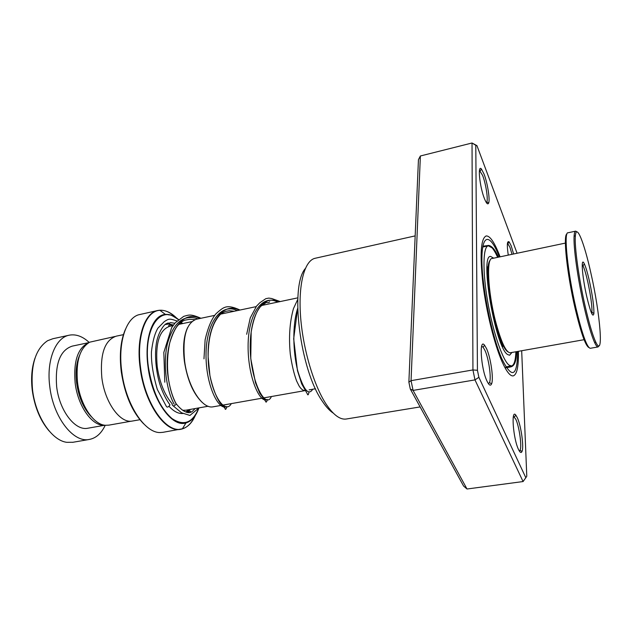 <?xml version="1.0" encoding="UTF-8"?>
<svg xmlns="http://www.w3.org/2000/svg" width="632" height="632" viewBox="0 0 632 632"><rect width="100%" height="100%" fill="white"/><g stroke="black" fill="none" stroke-linecap="round" stroke-linejoin="round"><path stroke-width="0.95" d="M91.553 416.938C83.748 408.951 78.771 397.607 76.622 382.905C75.366 372.003 76.369 362.792 79.616 355.271M108.941 425.123L105.394 425.289C93.449 424.72 80.09 404.685 77.523 382.313C75.721 361.536 79.774 348.153 89.689 342.181L115.024 336.477M202.106 402.331C193.313 393.783 187.412 380.156 184.41 361.457C182.64 347.181 183.715 335.884 187.633 327.55M214.596 315.392L196.275 319.255C186.203 323.205 182.332 337.235 184.647 361.338C187.854 386.792 202.137 409.023 212.905 406.85L213.458 406.763M143.725 423.89C132.254 412.111 124.773 394.731 121.273 371.75C119.243 354.599 120.617 340.466 125.42 329.351M157.502 310.565L138.274 314.878C125.626 318.891 117.892 343.453 121.747 371.466C125.689 404.527 144.925 433.528 160.56 432.525L163.19 432.288M132.704 420.983L132.38 421.038C120.238 423.796 104.699 402.458 101.823 377.549C99.935 353.888 104.762 340.087 116.312 336.145L123.422 334.652M49.099 430.929C40.164 420.47 34.539 406.811 32.224 389.96C30.865 377.936 31.79 367.326 35.005 358.131M68.983 335.252L52.914 338.713L47.59 340.711C35.518 348.872 30.502 365.209 32.532 389.723C35.471 416.425 51.627 440.457 66.771 442.321L72.901 442.274M88.622 342.749C77.862 347.782 73.367 361.156 75.137 382.866C77.768 406.226 92.391 426.568 104.58 425.186M88.843 342.623L72.238 346.123C60.19 350.12 54.992 363.574 56.635 386.484C59.282 410.579 75.097 431.063 87.753 428.243L88.085 428.188M89.191 342.433C82.705 336.437 76.148 334.004 69.52 335.134C55.719 337.283 46.294 360.122 49.746 386.342C53.104 417.065 73.257 443.008 89.231 439.461C96.017 438.197 101.349 433.465 105.236 425.273M508.254 255.107C506.793 244.924 507.093 240.516 509.155 241.882L511.233 245.911L513.619 253.985M512.023 254.317L509.898 247.199L507.472 243.13M518.469 449.399C513.152 438.6 510.917 408.304 515.831 415.137L517.339 417.768C521.124 425.794 524.102 447.235 521.993 451.517C521.171 453.31 520.002 452.607 518.469 449.399M519.37 451.09L520.073 450.237C522.032 446.334 519.307 426.647 515.823 419.3L513.429 416.235M487.019 381.151C480.913 368.685 478.906 337.567 484.57 345.238L486.561 348.659C490.756 357.641 493.813 379.002 491.57 383.885C490.535 386.207 489.018 385.299 487.019 381.151M488.449 383.727L489.492 382.573C491.578 378.126 488.773 358.502 484.91 350.286L483.077 347.15L481.655 346.336M484.412 198.574C479.649 186.803 477.405 163.933 481.45 169.06L484.065 174.124C487.509 182.932 490.163 199.586 488.654 203.038C487.801 204.95 486.387 203.465 484.412 198.574M486.387 202.651L486.83 201.979C488.228 198.827 485.795 183.533 482.635 175.467L479.467 170.356M333.269 413.123C329.667 410.792 326.001 406.811 322.288 401.17C299.955 369.704 289.677 286.264 305.288 268.584M415.169 235.886L315.415 258.219C304.893 260.068 298.296 282.82 300.484 315.305C302.641 347.742 313.551 385.046 326.136 404.148C333.333 414.876 339.984 419.838 346.099 419.04L346.455 418.977M486.237 235.933C480.849 238.209 479.72 254.056 482.872 283.484C486.245 311.292 494.303 343.966 501.942 361.417C506.366 371.387 510.095 376.222 513.121 375.906C516.944 374.808 518.698 366.615 518.382 351.321C518.698 366.615 516.944 374.808 513.121 375.906C510.095 376.222 506.366 371.387 501.942 361.417C494.303 343.966 486.245 311.292 482.872 283.484C479.72 254.056 480.849 238.209 486.237 235.933C489.911 235.791 494.232 241.993 499.209 254.538L500.086 256.829L499.209 254.538C494.232 241.993 489.911 235.791 486.237 235.933L486 235.989M420.375 155.986L411.053 380.669L413.075 390.41L467.009 489.002L463.588 486.048L410.294 389.02L408.872 382.155L418.447 159.651L420.375 155.986L472.033 142.998L476.947 145.637L475.793 145.297L477.437 370.289L478.874 377.32L525.824 477.705L526.78 476.236L521.684 350.736M467.009 489.002L523.083 481.552L474.972 379.895L472.933 369.941L472.033 142.998L475.793 145.297M410.294 389.02L413.075 390.41L474.972 379.895L478.874 377.32M408.872 382.155L411.053 380.669L472.933 369.941L477.437 370.289M517.087 253.25L476.947 145.637M525.824 477.705L523.083 481.552M493.703 258.172L490.614 256.442C479.419 254.538 495.48 347.924 507.614 354.536L509.589 355.239L511.959 352.459M497.629 257.343C495.686 253.013 493.837 249.853 492.091 247.87L488.362 245.816C482.943 246.33 482.358 270.962 487.699 301.638C492.984 332.298 502.819 360.825 509.163 365.185L511.438 365.952C514.053 365.367 515.538 360.635 515.909 351.763M172.094 404.519C172.892 406.423 174.266 406.297 176.21 404.14L175.42 402.458M169.028 403.485L169.969 404.954C168.191 407.482 166.864 407.751 166.003 405.752L157.297 389.375C153.055 374.729 151.103 362.207 151.443 351.811C152.644 341.272 154.8 333.38 157.905 328.142L164.296 321.617C169.044 318.607 169.289 318.362 177.023 320.993M507.867 351.811C503.759 349.172 499.312 338.713 494.532 320.424C487.864 294.386 485.811 263.955 490.148 260.297M565.379 243.099L491.996 258.528C486.324 258.148 487.88 291.415 495.354 320.55C500.907 341.517 505.821 352.261 510.103 352.79L510.229 352.767M590.873 273.008C584.126 242.34 576.187 222.496 575.341 236.344C574.417 246.575 578.865 278.791 585.145 306.188C589.071 323.26 592.587 335.165 595.684 341.904C604.073 360.248 600.337 314.278 590.873 273.008M599.01 345.791L598.014 346.96C597.193 347.039 596.134 345.704 594.815 342.971C591.655 336.137 588.076 324.042 584.079 306.678C577.68 278.815 573.177 246.053 574.14 235.665C574.362 232.758 574.883 231.249 575.697 231.138L576.945 231.865M588.89 347.529C585.516 345.894 580.903 332.748 575.025 308.092C567.015 273.735 562.946 234.82 566.912 234.038M575.578 231.162L567.994 232.781C563.523 231.715 567.568 272.131 575.973 308.203C582.135 334.028 586.891 347.395 590.249 348.303L590.343 348.287M589.451 281.24C592.579 295.831 594.064 306.567 593.898 313.448C592.99 318.188 590.612 312.611 586.78 296.708C582.072 276.295 580.65 255.557 584.355 263.931C585.888 267.241 587.586 273.008 589.451 281.24M591.742 313.567L591.963 312.303C592.137 305.841 590.754 295.729 587.799 281.983C586.038 274.233 584.426 268.805 582.981 265.709L582.238 264.468M174.179 404.196C166.564 390.734 162.621 363.89 167.456 343.603C173.484 322.312 183.683 314.072 198.069 318.876C183.683 314.072 173.484 322.312 167.456 343.603C162.621 363.89 166.564 390.734 174.179 404.196M226.461 406.645C218.419 410.832 205.621 384.643 206.032 354.031C206.198 323.394 220.781 302.436 237.277 310.612C220.781 302.436 206.198 323.394 206.032 354.031C205.621 384.643 218.419 410.832 226.461 406.645M267.012 399.479C259.981 403.895 247.886 377.257 248.1 346.044C248.076 314.807 261.759 293.572 277.669 302.096C261.759 293.572 248.076 314.807 248.1 346.044C247.886 377.257 259.981 403.895 267.012 399.479M185.847 410.2L182.695 410.279M172.299 403.935C164.691 395.15 159.675 382.802 157.25 366.884C155.14 343.516 159.272 329.991 169.645 326.317L173.01 325.606M502.701 344.78L502.558 346.928M165.078 324.556L169.155 323.971L173.429 325.038M195.146 415.437C191.607 423.558 186.748 428.188 180.57 429.326C165.063 432.92 144.373 402.932 140.138 367.856C135.951 337.93 144.594 312.413 158.032 310.446C164.051 309.427 170.134 311.939 176.281 317.991M177.142 318.607C171.414 312.745 165.671 309.98 159.935 310.32C145.755 310.715 136.204 336.706 140.581 367.792C144.941 404.077 166.832 434.397 182.395 428.788C188.052 427.09 192.499 422.342 195.722 414.537M198.772 408.319C195.817 416.409 191.559 421.275 185.99 422.911C171.825 427.848 152.051 400.056 148.054 367.018C144.049 338.713 152.565 314.91 165.418 314.428C169.755 314.104 174.155 315.834 178.603 319.61M178.485 319.713C160.828 303.265 142.729 328.221 148.401 367.002C152.312 390.987 160.157 408.161 171.951 418.526C183.643 426.316 192.499 423.021 198.527 408.635M190.414 409.394L186.803 412.301M183.225 413.454C178.627 413.984 173.911 411.622 169.084 406.36M182.474 323.616L181.171 322.217L182.498 323.616M181.273 322.138L182.601 323.592M506.279 367.492L507.219 366.678M517.671 351.447C517.3 376.846 512.031 379.326 501.879 358.897C491.933 336.429 482.082 288.026 481.916 260.621C481.6 232.884 490.148 233.176 499.256 256.679L499.375 256.979M484.001 246.749L482.824 246.346M176.257 403.959C172.884 397.852 170.356 389.976 168.673 380.338C161.816 344.503 178.714 307.278 200.028 318.465M231.304 403.611C224.731 416.061 208.434 391.161 208.141 356.811C207.122 324.769 222.195 301.116 239.299 310.186M271.405 396.533C264.674 412.269 245.698 371.079 251.165 332.108C255.533 306.157 265.061 296.005 279.747 301.654M312.729 389.241C308.566 396.011 303.573 389.881 297.743 370.865C292.995 352.411 292.15 325.322 297.68 308.329M131.424 421.157L108.609 425.186M208.157 406.25L185.563 410.255M315.471 388.759L309.135 389.873M305.09 390.592L263.923 397.852M262.825 398.049L222.859 405.104M221.911 405.27L213.174 406.811M502.511 346.826L500.623 340.016M173.208 325.33L169.803 324.872C168.373 325.488 168.302 325.97 169.597 326.325M162.787 432.351L182.395 428.788L185.99 422.911C186.29 422.824 194.008 420.793 198.574 408.572M139.893 419.719L132.38 421.038M178.508 319.689C168.823 313.148 170.569 315.637 167.78 314.602L165.418 314.428L159.935 310.32L158.032 310.446M186.258 411.63L189.9 409.481M487.075 266.412L487.833 273.261M297.87 297.838L261.45 305.517M256.126 306.639L220.481 314.151M191.78 321.664L178.73 324.406M104.841 425.225L87.753 428.243M89.231 439.461L72.483 442.353M507.986 243.51L509.155 241.882M514.432 416.891L515.831 415.137M483.077 347.15L484.57 345.238M480.225 170.838L481.45 169.06M346.099 419.04L420.13 406.921M486.83 201.979L488.654 203.038M489.492 382.573L491.57 383.885M520.073 450.237L521.993 451.517M505.458 367.769L508.815 367.271C511.754 366.702 516.147 367.089 516.684 351.621M482.848 246.219L488.694 245.421C492.099 246.077 495.33 249.995 498.379 257.185M511.438 365.952L505.916 366.9M488.165 245.856L482.706 247.033M194.964 319.658L189.529 319.318L185.982 319.974C184.244 320.108 182 321.404 179.243 323.884L177.071 326.357C174.669 329.517 172.236 334.944 169.787 342.639C167.18 354.734 166.809 367.303 168.673 380.338C170.324 390.015 172.836 397.947 176.21 404.14M222.978 405.199L229.479 403.935M234.275 311.244L229.274 310.723L225.411 311.41L221.453 313.346C212.605 321.72 208.165 336.208 208.141 356.811L209.95 375.827C212.613 387.582 216.018 396.683 220.149 403.129L224.905 408.177C225.284 410.16 225.948 409.654 226.896 406.653M263.939 397.868L268.679 397.015M269.698 301.804C268.805 302.752 267.755 302.918 266.53 302.325L260.661 306.37C255.913 312.145 252.753 320.724 251.165 332.108L250.77 358.66L255.478 382.716L259.697 393.072L265.566 401.288C266.017 402.813 266.617 402.221 267.36 399.511M297.798 299.292L293.469 308.582C289.709 322.028 288.65 337.212 290.293 354.141C291.787 364.609 293.888 373.528 296.582 380.906L299.07 385.931C301.093 389.162 303.076 390.671 305.011 390.465M176.273 403.888C181.345 410.105 185.824 413.02 189.695 412.633C192.736 409.781 185.776 411.835 189.592 412.609M190.366 412.404C191.536 412.175 193.092 410.903 195.035 408.572M174.835 323.276L170.529 322.62C167.788 323.434 171.422 323.908 168.128 322.976L166.39 323.663C163.83 324.477 157.581 333.459 156.238 344.314C154.295 357.127 156.625 374.871 160.496 386.144C163.143 393.594 166.303 399.843 169.984 404.883M173.365 406.021L181.518 412.783L189.908 415.437L199.112 407.853M181.984 323.718L180.507 322.739M164.802 382.226L163.822 352.411L171.667 327.621L175.317 322.731L183.667 316.387C189.11 314.886 190.343 313.748 200.96 318.267M203.97 358.858L205.123 339.803C207.873 327.834 211.459 319.192 215.875 313.883C219.983 310.075 222.914 307.918 224.66 307.436C227.994 305.943 233.105 306.812 239.994 310.036M246.678 334.265L250.256 317.92L256.553 306.109L259.847 302.736L265.827 298.667L268.805 298.099L271.823 298.557L280.189 301.567M308.961 392.093C308.424 395.071 307.863 395.632 307.263 393.76L301.685 383.885L297.467 370.66L293.675 338.792L297.68 308.298M575.341 236.344L574.14 235.665M591.963 312.303L593.898 313.448M510.103 352.79L584.087 339.692M590.249 348.303L598.014 346.96M582.981 265.709L584.355 263.931M595.684 341.904L594.815 342.971"/></g></svg>

